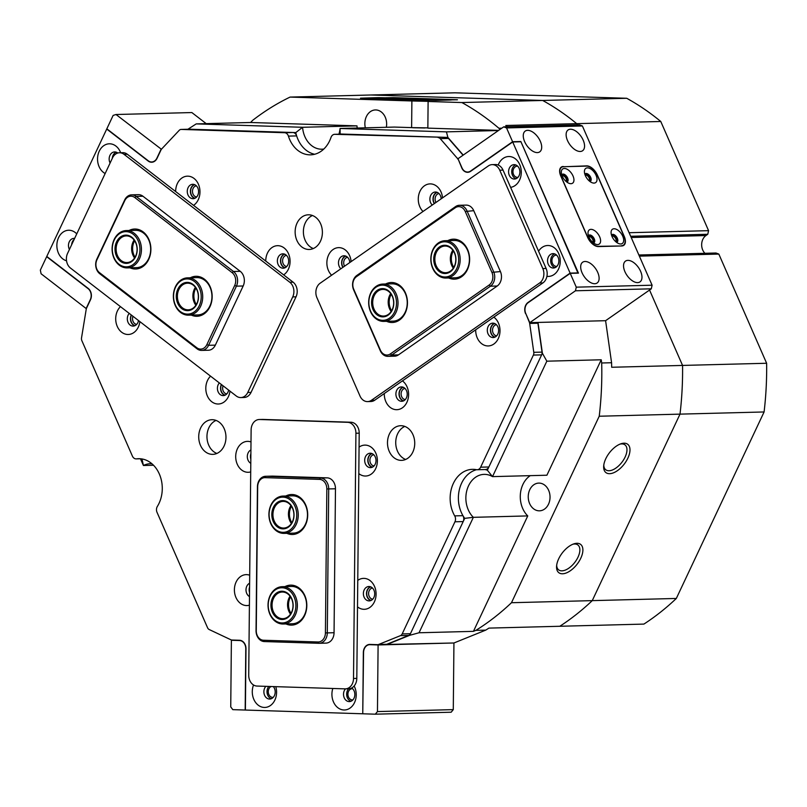 <?xml version="1.0" encoding="UTF-8"?>
<svg xmlns="http://www.w3.org/2000/svg" width="807" height="807" viewBox="0 0 807 807"><rect width="100%" height="100%" fill="white"/><g stroke="black" fill="none" stroke-linecap="round" stroke-linejoin="round"><path stroke-width="1.21" d="M487.327 468.887A5.336 4.186 88.5 0 1 485.411 469.533L477.169 469.745A5.336 4.186 -91.5 0 0 479.086 469.099A5.336 4.186 -91.5 0 0 480.639 467.192L488.881 466.981A5.336 4.186 88.5 0 1 487.327 468.887M454.704 515.885L462.946 515.673A5.336 4.186 88.5 0 1 463.188 521.584L454.946 521.796A5.336 4.186 -91.5 0 0 454.704 515.885A29.334 23.05 -91.5 0 1 452.424 485.602A29.334 23.05 -91.5 0 1 472.438 469.341A29.334 23.05 -91.5 0 1 476.443 469.684A5.336 4.186 -91.5 0 0 477.169 469.745M189.242 129.211A4.005 3.147 88.5 0 1 189.383 129.211A4.005 3.147 88.5 0 1 189.524 129.211L181.282 129.423A4.005 3.147 -91.5 0 0 181.141 129.423A4.005 3.147 -91.5 0 0 179.709 129.907A4.005 3.147 -91.5 0 0 179.215 130.341L161.652 148.992A4.005 3.147 -91.5 0 0 160.976 149.991L157.072 158.293A8.262 6.496 88.5 0 1 151.706 162.247A8.262 6.496 88.5 0 1 148.165 161.027L106.726 129.049L46.776 256.444L88.215 288.432A8.262 6.496 88.5 0 1 90.485 299.79L86.581 308.092A4.005 3.147 -91.5 0 0 86.208 309.323L81.527 337.921A4.005 3.147 -91.5 0 0 81.87 340.695L132.398 456.106A5.336 4.186 -91.5 0 0 136.191 458.89A5.336 4.186 -91.5 0 0 136.544 458.86L140.388 458.759M463.188 521.584L410.42 633.707A4.005 3.147 88.5 0 1 409.26 635.129A4.005 3.147 88.5 0 1 408.705 635.432L386.846 644.268A4.005 3.147 88.5 0 1 385.968 644.45A4.005 3.147 88.5 0 1 385.817 644.45L377.868 644.662M408.705 635.432L400.464 635.644A4.005 3.147 -91.5 0 0 401.018 635.341A4.005 3.147 -91.5 0 0 402.179 633.919L410.42 633.707M189.524 129.211L292.82 132.499A5.336 4.186 88.5 0 1 296.663 135.899L288.412 136.111A29.334 23.05 -91.5 0 0 310.564 154.833A29.334 23.05 -91.5 0 0 321.085 151.272A29.334 23.05 -91.5 0 0 330.981 137.472A5.336 4.186 -91.5 0 1 334.693 134.315A5.336 4.186 -91.5 0 1 334.885 134.315L446.412 137.392A4.005 3.147 88.5 0 1 448.47 138.431L463.057 155.206M76.746 233.889A15.464 12.155 -91.5 0 0 63.077 232.123A15.464 12.155 -91.5 0 0 57.004 247.86A15.464 12.155 -91.5 0 0 66.527 260.802M74.617 238.408A7.202 5.659 -91.5 0 0 73.941 238.378A7.202 5.659 -91.5 0 0 71.369 239.255A7.202 5.659 -91.5 0 0 69.412 249.474M71.631 244.773A7.202 5.659 88.5 0 1 74.133 239.447M120.657 152.735A15.464 12.155 -91.5 0 0 103.76 145.674A15.464 12.155 -91.5 0 0 97.566 160.048A15.464 12.155 -91.5 0 0 105.152 173.525M117.761 153.027A7.202 5.659 -91.5 0 0 114.624 151.928A7.202 5.659 -91.5 0 0 112.042 152.805A7.202 5.659 -91.5 0 0 110.095 163.024M112.304 158.323A7.202 5.659 88.5 0 1 115.179 152.725A7.202 5.659 88.5 0 1 116.198 152.17M332.827 688.472A15.464 12.155 -91.5 0 0 336.015 705.974A15.464 12.155 -91.5 0 0 350.016 708.112A15.464 12.155 -91.5 0 0 354.142 686.011M345.507 688.855A7.202 5.659 -91.5 0 0 343.903 696.905A7.202 5.659 -91.5 0 0 349.37 701.596A7.202 5.659 -91.5 0 0 351.953 700.718A7.202 5.659 -91.5 0 0 354.838 694.302A7.202 5.659 -91.5 0 0 351.701 687.988M350.924 701.273A7.202 5.659 88.5 0 1 346.808 695.866A7.202 5.659 88.5 0 1 348.644 688.774M253.529 684.982A15.464 12.155 -91.5 0 0 256.071 703.079A15.464 12.155 -91.5 0 0 270.375 705.57A15.464 12.155 -91.5 0 0 275.782 686.656M265.856 686.343A7.202 5.659 -91.5 0 0 264.262 694.383A7.202 5.659 -91.5 0 0 269.73 699.054A7.202 5.659 -91.5 0 0 272.312 698.176A7.202 5.659 -91.5 0 0 273.331 686.575M271.283 698.731A7.202 5.659 88.5 0 1 267.188 693.465A7.202 5.659 88.5 0 1 268.822 686.434M210.566 376.163A15.464 12.155 -91.5 0 0 207.813 396.903A15.464 12.155 -91.5 0 0 223.912 402.128A15.464 12.155 -91.5 0 0 229.975 391.143M219.353 382.942A7.202 5.659 -91.5 0 0 217.809 390.971A7.202 5.659 -91.5 0 0 223.267 395.612A7.202 5.659 -91.5 0 0 225.849 394.744A7.202 5.659 -91.5 0 0 228.603 390.084M224.82 395.289A7.202 5.659 88.5 0 1 221.38 384.505M283.65 274.874A15.464 12.155 -91.5 0 0 283.862 274.733A15.464 12.155 -91.5 0 0 288.523 253.751A15.464 12.155 -91.5 0 0 271.969 247.567A15.464 12.155 -91.5 0 0 265.755 261.075M280.261 254.699A7.202 5.659 -91.5 0 0 277.578 262.86A7.202 5.659 -91.5 0 0 283.217 268.217A7.202 5.659 -91.5 0 0 285.799 267.339A7.202 5.659 -91.5 0 0 288.472 259.168A7.202 5.659 -91.5 0 0 282.843 253.822A7.202 5.659 -91.5 0 0 280.261 254.699M284.77 267.894A7.202 5.659 88.5 0 1 280.543 261.791A7.202 5.659 88.5 0 1 283.388 254.619A7.202 5.659 88.5 0 1 284.417 254.064M193.549 205.351A15.464 12.155 -91.5 0 0 193.761 205.21A15.464 12.155 -91.5 0 0 198.421 184.228A15.464 12.155 -91.5 0 0 181.868 178.044A15.464 12.155 -91.5 0 0 175.654 191.541M190.159 185.166A7.202 5.659 -91.5 0 0 187.476 193.337A7.202 5.659 -91.5 0 0 193.115 198.683A7.202 5.659 -91.5 0 0 195.698 197.816A7.202 5.659 -91.5 0 0 198.371 189.645A7.202 5.659 -91.5 0 0 192.742 184.289A7.202 5.659 -91.5 0 0 190.159 185.166M194.669 198.371A7.202 5.659 88.5 0 1 190.442 192.268A7.202 5.659 88.5 0 1 193.287 185.085A7.202 5.659 88.5 0 1 194.316 184.531M120.465 306.64A15.464 12.155 -91.5 0 0 117.711 327.37A15.464 12.155 -91.5 0 0 133.811 332.605A15.464 12.155 -91.5 0 0 139.873 321.62M129.251 313.419A7.202 5.659 -91.5 0 0 127.708 321.448A7.202 5.659 -91.5 0 0 133.165 326.089A7.202 5.659 -91.5 0 0 135.747 325.211A7.202 5.659 -91.5 0 0 138.501 320.55M134.719 325.766A7.202 5.659 88.5 0 1 131.279 314.982M358.812 473.598A15.464 12.155 -91.5 0 0 371.18 474.153A15.464 12.155 -91.5 0 0 375.83 453.171A15.464 12.155 -91.5 0 0 359.286 446.987A15.464 12.155 -91.5 0 0 359.075 447.139M367.568 454.109A7.202 5.659 -91.5 0 0 364.895 462.28A7.202 5.659 -91.5 0 0 370.524 467.636A7.202 5.659 -91.5 0 0 373.106 466.759A7.202 5.659 -91.5 0 0 375.79 458.588A7.202 5.659 -91.5 0 0 370.151 453.231A7.202 5.659 -91.5 0 0 367.568 454.109M372.088 467.314A7.202 5.659 88.5 0 1 367.861 461.211A7.202 5.659 88.5 0 1 370.706 454.028A7.202 5.659 88.5 0 1 371.724 453.473M250.997 441.943A15.464 12.155 -91.5 0 0 241.918 443.245A15.464 12.155 -91.5 0 0 236.542 462.29A15.464 12.155 -91.5 0 0 250.705 471.903M250.927 449.953A7.202 5.659 -91.5 0 0 250.2 450.377A7.202 5.659 -91.5 0 0 247.325 457.024A7.202 5.659 -91.5 0 0 250.795 463.309M250.836 459.153A7.202 5.659 88.5 0 1 250.886 453.746M249.696 575.209A15.464 12.155 -91.5 0 0 240.607 576.521A15.464 12.155 -91.5 0 0 235.24 595.566A15.464 12.155 -91.5 0 0 249.403 605.179M249.615 583.229A7.202 5.659 -91.5 0 0 248.899 583.643A7.202 5.659 -91.5 0 0 246.014 590.29A7.202 5.659 -91.5 0 0 249.484 596.575M249.524 592.419A7.202 5.659 88.5 0 1 249.585 587.022M357.511 606.874A15.464 12.155 -91.5 0 0 369.878 607.419A15.464 12.155 -91.5 0 0 374.529 586.447A15.464 12.155 -91.5 0 0 357.975 580.253A15.464 12.155 -91.5 0 0 357.773 580.404M366.267 587.385A7.202 5.659 -91.5 0 0 363.584 595.556A7.202 5.659 -91.5 0 0 369.223 600.902A7.202 5.659 -91.5 0 0 371.805 600.025A7.202 5.659 -91.5 0 0 374.488 591.864A7.202 5.659 -91.5 0 0 368.849 586.507A7.202 5.659 -91.5 0 0 366.267 587.385M370.786 600.579A7.202 5.659 88.5 0 1 366.56 594.487A7.202 5.659 88.5 0 1 369.404 587.304A7.202 5.659 88.5 0 1 370.423 586.75M394.452 427.821A17.33 13.618 -91.5 0 0 387.985 447.492A17.33 13.618 -91.5 0 0 401.563 460.373A17.33 13.618 -91.5 0 0 407.777 458.265A17.33 13.618 -91.5 0 0 414.233 438.594A17.33 13.618 -91.5 0 0 400.665 425.713A17.33 13.618 -91.5 0 0 394.452 427.821M405.659 459.455A17.33 13.618 88.5 0 1 395.823 444.657A17.33 13.618 88.5 0 1 402.693 427.609A17.33 13.618 88.5 0 1 404.811 426.419M302.1 216.912A17.33 13.618 -91.5 0 0 295.644 236.582A17.33 13.618 -91.5 0 0 309.212 249.464A17.33 13.618 -91.5 0 0 315.426 247.356A17.33 13.618 -91.5 0 0 321.892 227.685A17.33 13.618 -91.5 0 0 308.314 214.803A17.33 13.618 -91.5 0 0 302.1 216.912M313.318 248.546A17.33 13.618 88.5 0 1 303.482 233.748A17.33 13.618 88.5 0 1 310.342 216.7A17.33 13.618 88.5 0 1 312.46 215.509M510.589 187.355A15.464 12.155 -91.5 0 0 515.078 185.56A15.464 12.155 -91.5 0 0 519.728 164.588A15.464 12.155 -91.5 0 0 503.185 158.394A15.464 12.155 -91.5 0 0 498.191 165.052M511.467 165.526A7.202 5.659 -91.5 0 0 508.783 173.697A7.202 5.659 -91.5 0 0 514.422 179.043A7.202 5.659 -91.5 0 0 517.005 178.165A7.202 5.659 -91.5 0 0 519.688 169.995A7.202 5.659 -91.5 0 0 514.049 164.648A7.202 5.659 -91.5 0 0 511.467 165.526M515.986 178.72A7.202 5.659 88.5 0 1 511.759 172.617A7.202 5.659 88.5 0 1 514.604 165.445A7.202 5.659 88.5 0 1 515.623 164.89M546.914 276.337A15.464 12.155 -91.5 0 0 554.036 274.541A15.464 12.155 -91.5 0 0 558.696 253.569A15.464 12.155 -91.5 0 0 542.143 247.386A15.464 12.155 -91.5 0 0 538.562 251.219M550.435 254.508A7.202 5.659 -91.5 0 0 547.751 262.678A7.202 5.659 -91.5 0 0 553.39 268.025A7.202 5.659 -91.5 0 0 555.973 267.157A7.202 5.659 -91.5 0 0 558.656 258.986A7.202 5.659 -91.5 0 0 553.017 253.63A7.202 5.659 -91.5 0 0 550.435 254.508M554.944 267.702A7.202 5.659 88.5 0 1 550.727 261.609A7.202 5.659 88.5 0 1 553.562 254.427A7.202 5.659 88.5 0 1 554.591 253.872M351.116 261.619A15.464 12.155 -91.5 0 0 333.079 249.514A15.464 12.155 -91.5 0 0 331.606 275.227M349.784 262.547A7.202 5.659 -91.5 0 0 343.953 255.769A7.202 5.659 -91.5 0 0 341.371 256.636A7.202 5.659 -91.5 0 0 340.857 268.781M342.884 267.359A7.202 5.659 88.5 0 1 344.498 256.555A7.202 5.659 88.5 0 1 345.527 256.011M384.293 393.534A15.464 12.155 -91.5 0 0 390.134 407.343A15.464 12.155 -91.5 0 0 402.39 407.817A15.464 12.155 -91.5 0 0 408.604 394.462A15.464 12.155 -91.5 0 0 402.441 380.884M398.789 387.774A7.202 5.659 -91.5 0 0 396.106 395.944A7.202 5.659 -91.5 0 0 401.745 401.301A7.202 5.659 -91.5 0 0 404.327 400.423A7.202 5.659 -91.5 0 0 407.01 392.252A7.202 5.659 -91.5 0 0 401.372 386.906A7.202 5.659 -91.5 0 0 398.789 387.774M403.298 400.978A7.202 5.659 88.5 0 1 399.082 394.875A7.202 5.659 88.5 0 1 401.916 387.693A7.202 5.659 88.5 0 1 402.945 387.148M475.696 329.791A15.464 12.155 -91.5 0 0 481.537 343.6A15.464 12.155 -91.5 0 0 493.793 344.064A15.464 12.155 -91.5 0 0 500.007 330.719A15.464 12.155 -91.5 0 0 493.854 317.131M490.192 324.031A7.202 5.659 -91.5 0 0 487.509 332.202A7.202 5.659 -91.5 0 0 493.148 337.548A7.202 5.659 -91.5 0 0 495.73 336.68A7.202 5.659 -91.5 0 0 498.413 328.51A7.202 5.659 -91.5 0 0 492.774 323.153A7.202 5.659 -91.5 0 0 490.192 324.031M494.711 337.225A7.202 5.659 88.5 0 1 490.485 331.132A7.202 5.659 88.5 0 1 493.329 323.95A7.202 5.659 88.5 0 1 494.348 323.395M442.518 197.876A15.464 12.155 -91.5 0 0 424.482 185.771A15.464 12.155 -91.5 0 0 423.009 211.484M441.187 198.804A7.202 5.659 -91.5 0 0 435.356 192.016A7.202 5.659 -91.5 0 0 432.774 192.893A7.202 5.659 -91.5 0 0 432.259 205.028M434.287 203.616A7.202 5.659 88.5 0 1 435.911 192.812A7.202 5.659 88.5 0 1 436.93 192.258M205.684 421.809A17.33 13.618 -91.5 0 0 199.218 441.479A17.33 13.618 -91.5 0 0 212.796 454.361A17.33 13.618 -91.5 0 0 219.01 452.253A17.33 13.618 -91.5 0 0 225.466 432.582A17.33 13.618 -91.5 0 0 211.898 419.711A17.33 13.618 -91.5 0 0 205.684 421.809M216.891 453.443A17.33 13.618 88.5 0 1 207.056 438.645A17.33 13.618 88.5 0 1 213.926 421.597A17.33 13.618 88.5 0 1 216.044 420.417M136.544 458.86A29.334 23.05 -91.5 0 1 138.461 458.709A29.334 23.05 -91.5 0 1 159.786 475.091A29.334 23.05 -91.5 0 1 157.365 506.413A5.336 4.186 -91.5 0 0 157.012 512.304L207.54 627.715A4.005 3.147 -91.5 0 0 209.225 629.551L230.903 639.78A4.005 3.147 -91.5 0 0 231.922 640.032L239.568 640.274A8.262 6.496 88.5 0 1 245.984 648.737L245.389 710.049L362.757 713.781L363.352 652.48A8.262 6.496 88.5 0 1 366.671 645.429A8.262 6.496 88.5 0 1 369.636 644.42A8.262 6.496 88.5 0 1 369.929 644.42L377.575 644.662A4.005 3.147 -91.5 0 0 377.726 644.672A4.005 3.147 -91.5 0 0 378.604 644.48L386.846 644.268M454.946 521.796L402.179 633.919M342.743 134.113A5.336 4.186 88.5 0 1 342.935 134.093A5.336 4.186 88.5 0 1 343.126 134.103L446.412 137.392M400.464 635.644L378.604 644.48M537.744 322.447A4.005 3.147 88.5 0 1 537.916 323.234L542.032 352.114A4.005 3.147 88.5 0 1 541.638 354.858L533.397 355.07L480.639 467.192M533.397 355.07A4.005 3.147 -91.5 0 0 533.79 352.326L542.032 352.114M537.916 323.234L529.674 323.446L533.79 352.326M529.674 323.446A4.005 3.147 -91.5 0 0 529.321 322.195L529.563 322.185M525.821 313.641L529.321 322.195M525.579 313.651A8.262 6.496 88.5 0 1 528.071 302.433L570.115 273.119L512.697 141.982L470.652 171.306A8.262 6.496 88.5 0 1 467.687 172.305A8.262 6.496 88.5 0 1 461.806 167.997L462.038 167.987M458.295 159.443L461.806 167.997M458.063 159.453A4.005 3.147 -91.5 0 0 457.418 158.414L458.497 158.384M448.47 138.431L440.229 138.653L457.418 158.414M440.229 138.653A4.005 3.147 -91.5 0 0 438.171 137.604M288.412 136.111A5.336 4.186 -91.5 0 0 284.578 132.711L292.82 132.499M181.282 129.423L284.578 132.711M541.638 354.858L488.881 466.981M427.851 127.889L411.62 127.617L411.883 100.966L290.076 97.082A290.661 228.421 88.5 0 0 252.571 120.414L250.624 122.493L196.222 123.895L302.575 127.284L295.796 132.59A29.334 23.05 88.5 0 0 314.68 154.258A29.334 23.05 88.5 0 1 296.663 135.899M512.697 141.982L520.939 141.76L578.004 273.149M462.946 515.673A29.334 23.05 88.5 0 1 476.574 469.704A29.334 23.05 88.5 0 0 459.415 489.435A29.334 23.05 88.5 0 0 464.701 518.356L473.356 517.327L419.035 632.769L473.437 631.356L527.758 515.915L473.356 517.327A23.998 18.864 -91.5 0 1 468.514 485.854A23.998 18.864 -91.5 0 1 484.109 474.375A23.998 18.864 -91.5 0 1 492.512 476.624L546.904 475.222L601.235 359.781L546.833 361.183L492.512 476.624L487.357 470.209L542.395 353.254L546.833 361.183M362.757 713.781L363.564 652.49A7.999 6.285 88.5 0 1 369.646 644.692A7.999 6.285 88.5 0 1 369.929 644.692L378.1 644.954L377.454 711.582L453.282 709.625L453.938 642.987L378.1 644.954M570.115 273.119L578.357 272.897M352.619 688.734A5.599 4.398 -91.5 0 0 352.366 688.714A5.599 4.398 -91.5 0 0 352.175 688.714A5.599 4.398 -91.5 0 0 347.918 694.302A5.599 4.398 -91.5 0 0 352.266 699.911A5.599 4.398 -91.5 0 0 352.457 699.911A5.599 4.398 -91.5 0 0 352.911 699.871M271.132 686.505A5.599 4.398 -91.5 0 0 268.338 692.668A5.599 4.398 -91.5 0 0 272.615 697.369A5.599 4.398 -91.5 0 0 272.816 697.379A5.599 4.398 -91.5 0 0 273.27 697.329M453.282 709.625L451.163 712.218L375.326 714.185L362.958 713.792M375.326 714.185L377.454 711.582M240.94 640.506L239.568 640.536A7.999 6.285 88.5 0 1 245.772 648.737L245.177 710.039L232.809 709.646L230.741 706.912L231.387 640.274L236.007 640.163M239.568 640.536L231.387 640.274M565.949 181.323A3.329 1.826 55.1 0 0 565.768 178.024A3.329 1.826 55.1 0 0 562.701 175.704A3.329 1.826 55.1 0 0 562.136 175.855M589.019 180.728A3.329 1.826 55.1 0 0 588.848 177.419A3.329 1.826 55.1 0 0 585.781 175.109A3.329 1.826 55.1 0 0 585.216 175.26M592.6 242.211A3.329 1.826 55.1 0 0 592.419 238.902A3.329 1.826 55.1 0 0 589.362 236.592A3.329 1.826 55.1 0 0 588.797 236.744M615.68 241.616A3.329 1.826 55.1 0 0 615.499 238.307A3.329 1.826 55.1 0 0 612.442 235.987A3.329 1.826 55.1 0 0 611.867 236.148M517.68 166.181A5.599 4.398 -91.5 0 0 517.226 166.171A5.599 4.398 -91.5 0 0 513.534 174.443A5.599 4.398 -91.5 0 0 517.519 177.358A5.599 4.398 -91.5 0 0 517.963 177.318M556.638 255.173A5.599 4.398 -91.5 0 0 556.184 255.153A5.599 4.398 -91.5 0 0 552.492 263.425A5.599 4.398 -91.5 0 0 556.477 266.35A5.599 4.398 -91.5 0 0 556.931 266.31M537.351 152.594A12.67 6.95 55.1 0 0 539.722 151.857A12.67 6.95 55.1 0 0 539.348 139.339A12.67 6.95 55.1 0 0 527.607 130.341A12.67 6.95 55.1 0 0 525.236 131.077A12.67 6.95 55.1 0 0 525.609 143.585A12.67 6.95 55.1 0 0 537.351 152.594M580.213 151.484A12.67 6.95 55.1 0 0 582.583 150.748A12.67 6.95 55.1 0 0 582.21 138.229A12.67 6.95 55.1 0 0 570.468 129.231A12.67 6.95 55.1 0 0 568.098 129.967A12.67 6.95 55.1 0 0 568.471 142.476A12.67 6.95 55.1 0 0 580.213 151.484M594.769 283.721A12.67 6.95 55.1 0 0 597.14 282.995A12.67 6.95 55.1 0 0 596.766 270.476A12.67 6.95 55.1 0 0 585.025 261.478A12.67 6.95 55.1 0 0 582.654 262.214A12.67 6.95 55.1 0 0 583.027 274.723A12.67 6.95 55.1 0 0 594.769 283.721M637.631 282.611A12.67 6.95 55.1 0 0 640.001 281.885A12.67 6.95 55.1 0 0 639.628 269.367A12.67 6.95 55.1 0 0 627.886 260.368A12.67 6.95 55.1 0 0 625.516 261.105A12.67 6.95 55.1 0 0 625.889 273.613A12.67 6.95 55.1 0 0 637.631 282.611M506.544 127.93L512.596 141.739L470.552 171.064A7.999 6.285 88.5 0 1 467.677 172.042A7.999 6.285 88.5 0 1 461.987 167.866L457.993 158.737L503.689 126.86L579.527 124.893L582.382 125.963L506.544 127.93L503.689 126.86M575.462 290.782L529.765 322.659L605.593 320.692L651.299 288.815L575.462 290.782L576.269 287.161L652.096 285.204L582.382 125.963M529.765 322.659L525.761 313.52A7.999 6.285 88.5 0 1 528.171 302.675L570.216 273.351L576.269 287.161M652.096 285.204L651.299 288.815M563.276 166.484A10.662 5.861 55.1 0 0 561.269 167.099A10.662 5.861 55.1 0 0 560.784 176.017L587.647 237.369A10.662 5.861 55.1 0 0 598.34 246.569L621.753 245.964A10.662 5.861 55.1 0 0 623.75 245.348A10.662 5.861 55.1 0 0 624.245 236.431L597.382 175.069A10.662 5.861 55.1 0 0 586.679 165.879L562.832 166.787M570.216 273.351L578.458 273.139L520.838 141.528L512.596 141.739M40.35 270.103L46.665 256.676L88.114 288.654A7.999 6.285 88.5 0 1 90.303 299.659L86.137 308.526L41.086 273.765L40.35 270.103M206.219 123.642L191.854 112.556L116.016 114.513L161.41 149.265M116.016 114.513L113.141 115.401L106.827 128.817L148.276 160.805A7.999 6.285 88.5 0 0 151.696 161.975A7.999 6.285 88.5 0 0 156.891 158.152L161.067 149.275M259.229 419.509L262.527 419.428A10.662 8.383 88.5 0 1 262.9 419.428L350.934 422.232A10.662 8.383 88.5 0 1 359.206 433.157L356.805 678.384A10.662 8.383 88.5 0 1 348.705 688.774L345.406 688.865A10.662 8.383 88.5 0 1 345.023 688.865L256.999 686.061A10.662 8.383 88.5 0 1 248.717 675.126L251.118 429.909A10.662 8.383 88.5 0 1 259.229 419.509A10.662 8.383 88.5 0 1 259.612 419.509L347.635 422.313A10.662 8.383 88.5 0 1 355.917 433.248L353.516 678.465A10.662 8.383 88.5 0 1 345.406 688.865M284.982 586.608A20.004 15.716 88.5 0 1 291.297 585.136A20.004 15.716 88.5 0 1 306.821 605.623A20.004 15.716 88.5 0 1 290.913 625.122A20.004 15.716 88.5 0 1 285.95 623.932M291.751 623.761A18.662 14.667 -91.5 0 0 292.416 623.771A18.662 14.667 -91.5 0 0 306.599 605.149A18.662 14.667 -91.5 0 0 292.114 586.447A18.662 14.667 -91.5 0 0 291.448 586.447L282.218 586.689A18.662 14.667 88.5 0 1 296.794 610.728A18.662 14.667 88.5 0 1 283.176 624.003A18.662 14.667 88.5 0 1 268.6 599.964A18.662 14.667 88.5 0 1 282.218 586.689M285.87 495.992A20.004 15.716 88.5 0 1 292.184 494.509A20.004 15.716 88.5 0 1 307.709 514.997A20.004 15.716 88.5 0 1 291.801 534.496A20.004 15.716 88.5 0 1 286.838 533.306M292.638 533.134A18.662 14.667 -91.5 0 0 293.304 533.145A18.662 14.667 -91.5 0 0 307.487 514.523A18.662 14.667 -91.5 0 0 293.002 495.821A18.662 14.667 -91.5 0 0 292.336 495.821L283.106 496.063A18.662 14.667 88.5 0 1 298.197 513.272A18.662 14.667 88.5 0 1 284.064 533.377A18.662 14.667 88.5 0 1 268.973 516.167A18.662 14.667 88.5 0 1 283.106 496.063M325.423 632.88L326.835 488.951A9.331 7.334 -91.5 0 0 319.592 479.388L265.1 477.653A9.331 7.334 -91.5 0 0 257.675 486.742L256.263 630.681A9.331 7.334 -91.5 0 0 263.506 640.244L317.998 641.979A9.331 7.334 -91.5 0 0 325.423 632.88L327.299 632.9A10.662 8.383 88.5 0 1 319.189 643.29A10.662 8.383 88.5 0 1 318.805 643.29L264.323 641.555A10.662 8.383 88.5 0 1 256.041 630.63L257.443 486.692A10.662 8.383 88.5 0 1 265.553 476.291A10.662 8.383 88.5 0 1 265.937 476.291L320.429 478.026A10.662 8.383 88.5 0 1 328.711 488.961L327.299 632.9L334.058 632.718L335.47 488.79A10.662 8.383 -91.5 0 0 327.188 477.855L272.695 476.12A10.662 8.383 -91.5 0 0 272.312 476.12L265.553 476.291M325.574 643.118A10.662 8.383 -91.5 0 0 325.947 643.118A10.662 8.383 -91.5 0 0 334.058 632.718M570.973 183.693A8.665 4.761 55.1 0 0 573 175.936A8.665 4.761 55.1 0 0 564.305 168.471A8.665 4.761 55.1 0 0 561.339 172.506A8.665 4.761 55.1 0 0 568.814 183.229A8.665 4.761 55.1 0 0 570.973 183.693M566.776 182.019A4.529 2.492 55.1 0 0 567.402 181.777A4.529 2.492 55.1 0 0 567.271 177.298A4.529 2.492 55.1 0 0 563.064 174.07A4.529 2.492 55.1 0 0 562.217 174.342A4.529 2.492 55.1 0 0 561.773 174.837M566.938 181.989A4.529 2.492 55.1 0 0 566.211 177.479A4.529 2.492 55.1 0 0 562.247 174.645A4.529 2.492 55.1 0 0 561.854 174.705M594.053 183.088A8.665 4.761 55.1 0 0 596.08 175.341A8.665 4.761 55.1 0 0 587.385 167.876A8.665 4.761 55.1 0 0 584.419 171.911A8.665 4.761 55.1 0 0 591.894 182.634A8.665 4.761 55.1 0 0 594.053 183.088M589.856 181.424A4.529 2.492 55.1 0 0 590.482 181.182A4.529 2.492 55.1 0 0 590.351 176.703A4.529 2.492 55.1 0 0 586.144 173.475A4.529 2.492 55.1 0 0 585.297 173.737A4.529 2.492 55.1 0 0 584.853 174.241M590.018 181.383A4.529 2.492 55.1 0 0 589.292 176.884A4.529 2.492 55.1 0 0 585.317 174.05A4.529 2.492 55.1 0 0 584.934 174.1M597.634 244.571A8.665 4.761 55.1 0 0 599.662 236.824A8.665 4.761 55.1 0 0 590.966 229.349A8.665 4.761 55.1 0 0 588 233.394A8.665 4.761 55.1 0 0 595.475 244.107A8.665 4.761 55.1 0 0 597.634 244.571M593.438 242.907A4.529 2.492 55.1 0 0 594.063 242.655A4.529 2.492 55.1 0 0 593.922 238.186A4.529 2.492 55.1 0 0 589.725 234.958A4.529 2.492 55.1 0 0 588.878 235.22A4.529 2.492 55.1 0 0 588.434 235.725M593.599 242.867A4.529 2.492 55.1 0 0 592.873 238.368A4.529 2.492 55.1 0 0 588.898 235.533A4.529 2.492 55.1 0 0 588.515 235.583M620.714 243.976A8.665 4.761 55.1 0 0 622.742 236.229A8.665 4.761 55.1 0 0 614.046 228.754A8.665 4.761 55.1 0 0 611.081 232.799A8.665 4.761 55.1 0 0 618.555 243.512A8.665 4.761 55.1 0 0 620.714 243.976M616.518 242.302A4.529 2.492 55.1 0 0 617.143 242.06A4.529 2.492 55.1 0 0 617.002 237.581A4.529 2.492 55.1 0 0 612.806 234.363A4.529 2.492 55.1 0 0 611.958 234.625A4.529 2.492 55.1 0 0 611.504 235.13M616.679 242.271A4.529 2.492 55.1 0 0 615.943 237.762A4.529 2.492 55.1 0 0 611.978 234.938A4.529 2.492 55.1 0 0 611.595 234.988M621.481 245.732A10.662 5.861 55.1 0 0 623.478 245.116A10.662 5.861 55.1 0 0 623.972 236.199L597.311 175.311A10.662 5.861 55.1 0 0 586.618 166.111L563.538 166.716A10.662 5.861 55.1 0 0 561.541 167.331A10.662 5.861 55.1 0 0 561.047 176.249L587.708 237.137A10.662 5.861 55.1 0 0 598.401 246.327L621.128 245.984M412.851 127.748L424.754 127.98L412.851 127.748M580.768 558.252A17.865 9.311 -52.3 0 1 565.586 573.212A17.865 9.311 -52.3 0 1 556.578 566.272A17.865 9.311 -52.3 0 1 558.676 558.827A17.865 9.311 -52.3 0 1 573.868 543.868A17.865 9.311 -52.3 0 1 580.768 558.252M556.679 565.203A15.736 8.201 127.7 0 0 558.666 569.883A15.736 8.201 127.7 0 0 578.004 557.173A15.736 8.201 127.7 0 0 577.893 544.977A15.736 8.201 127.7 0 0 572.849 544.241M627.866 458.154A17.865 9.311 -52.3 0 1 612.684 473.114A17.865 9.311 -52.3 0 1 603.676 466.174A17.865 9.311 -52.3 0 1 605.775 458.729A17.865 9.311 -52.3 0 1 620.966 443.769A17.865 9.311 -52.3 0 1 627.866 458.154M603.787 465.104A15.736 8.201 127.7 0 0 605.764 469.785A15.736 8.201 127.7 0 0 625.102 457.075A15.736 8.201 127.7 0 0 624.991 444.879A15.736 8.201 127.7 0 0 619.958 444.143M195.042 198.199A6.93 5.447 88.5 0 1 191.37 187.799A6.93 5.447 88.5 0 1 194.689 184.682M196.353 185.822A5.599 4.398 -91.5 0 0 193.095 188.465A5.599 4.398 -91.5 0 0 196.646 196.979M285.143 267.732A6.93 5.447 88.5 0 1 281.472 257.322A6.93 5.447 88.5 0 1 284.79 254.205M286.455 255.345A5.599 4.398 -91.5 0 0 283.196 257.998A5.599 4.398 -91.5 0 0 286.747 266.502M225.193 395.127A6.93 5.447 88.5 0 1 221.522 384.717A6.93 5.447 88.5 0 1 221.562 384.646M223.075 385.817A5.599 4.398 -91.5 0 0 226.797 393.897M135.092 325.604A6.93 5.447 88.5 0 1 131.42 315.194A6.93 5.447 88.5 0 1 131.46 315.123M132.973 316.283A5.599 4.398 -91.5 0 0 136.696 324.374M250.846 458.326A6.93 5.447 88.5 0 1 250.876 454.573M249.534 591.602A6.93 5.447 88.5 0 1 249.575 587.839M371.149 600.418A6.93 5.447 88.5 0 1 367.488 590.008A6.93 5.447 88.5 0 1 370.796 586.891M372.471 588.041A5.599 4.398 -91.5 0 0 369.213 590.684A5.599 4.398 -91.5 0 0 372.753 599.187M372.451 467.142A6.93 5.447 88.5 0 1 368.789 456.742A6.93 5.447 88.5 0 1 372.108 453.625M373.772 454.765A5.599 4.398 -91.5 0 0 370.514 457.408A5.599 4.398 -91.5 0 0 374.065 465.921M403.671 400.817A6.93 5.447 88.5 0 1 400 390.406A6.93 5.447 88.5 0 1 403.318 387.289M404.983 388.429A5.599 4.398 -91.5 0 0 401.725 391.082A5.599 4.398 -91.5 0 0 405.275 399.586M495.074 337.064A6.93 5.447 88.5 0 1 491.413 326.653A6.93 5.447 88.5 0 1 494.721 323.546M496.396 324.686A5.599 4.398 -91.5 0 0 493.138 327.329A5.599 4.398 -91.5 0 0 496.678 335.843M434.479 203.485A6.93 5.447 88.5 0 1 433.984 195.516A6.93 5.447 88.5 0 1 437.303 192.409M438.978 193.549A5.599 4.398 -91.5 0 0 435.719 196.192A5.599 4.398 -91.5 0 0 435.982 202.436M343.066 267.228A6.93 5.447 88.5 0 1 342.582 259.269A6.93 5.447 88.5 0 1 345.9 256.152M347.565 257.292A5.599 4.398 -91.5 0 0 344.307 259.945A5.599 4.398 -91.5 0 0 344.579 266.179M446.422 131.864L447.895 137.432L340.151 134.002L340.07 128.474L446.422 131.864L498.444 130.522M338.93 134.204A23.998 18.864 -91.5 0 0 340.07 128.474L394.472 127.072L411.62 127.617M141.992 458.961L143.414 465.508L140.468 458.78M142.093 459.213A29.334 23.05 88.5 0 1 142.597 459.072M151.978 463.803A23.998 18.864 -91.5 0 0 150.142 463.743A23.998 18.864 -91.5 0 0 143.414 465.508L153.522 465.246M386.331 127.284A13.87 10.895 -91.5 0 0 375.386 109.944A13.87 10.895 -91.5 0 0 366.378 116.581A13.87 10.895 -91.5 0 0 365.359 127.819M529.765 489.728A13.87 10.895 -91.5 0 0 529.755 503.861A13.87 10.895 -91.5 0 0 539.49 510.821A13.87 10.895 -91.5 0 0 548.508 504.193A13.87 10.895 -91.5 0 0 548.518 490.051A13.87 10.895 -91.5 0 0 538.773 483.1A13.87 10.895 -91.5 0 0 529.765 489.728M530.249 475.656A23.998 18.864 -91.5 0 0 522.916 484.442A23.998 18.864 -91.5 0 0 527.758 515.915M323.799 149.043A23.998 18.864 -91.5 0 1 321.973 149.204A23.998 18.864 -91.5 0 1 302.575 127.284L356.976 125.872L250.624 122.493M356.976 125.872A23.998 18.864 -91.5 0 0 357.219 128.031M542.395 353.254L538.007 322.437L605.593 320.692L611.575 362.736A290.661 228.421 88.5 0 1 611.676 367.266L682.561 365.43L649.544 290.036L682.561 365.43A290.661 228.421 88.5 0 1 680.008 414.132A290.661 228.421 -91.5 0 0 682.571 374.216A290.661 228.421 -91.5 0 0 682.561 365.43L766.63 363.261A290.661 228.421 88.5 0 1 766.65 372.037A290.661 228.421 88.5 0 1 764.088 411.963L680.008 414.132L592.257 600.63L511.477 602.718L599.228 416.23L680.008 414.132L592.257 600.63A290.661 228.421 88.5 0 1 559.816 626.272A290.661 228.421 -91.5 0 0 592.257 600.63L676.327 598.451A290.661 228.421 88.5 0 1 643.895 624.093L488.931 628.108A290.661 228.421 88.5 0 1 485.753 630.116L475.868 630.378A290.661 228.421 88.5 0 0 511.477 602.718M485.753 630.116L453.938 642.987L381.277 644.571M499.957 129.463L498.908 128.263A290.661 228.421 88.5 0 0 461.886 102.55L626.736 98.283A290.661 228.421 88.5 0 1 660.772 121.484L576.692 123.653L577.267 124.954L576.692 123.653A290.661 228.421 -91.5 0 0 542.667 100.461A290.661 228.421 88.5 0 1 576.692 123.653L505.807 125.489A290.661 228.421 88.5 0 1 507.341 126.77M611.575 362.736L601.689 362.989A290.661 228.421 88.5 0 1 599.228 416.23M290.076 97.082L370.857 94.994L542.667 100.461L370.857 94.994L454.926 92.815L626.736 98.283M419.035 632.769L409.674 635.311L386.341 644.732M409.674 635.311L464.701 518.356M485.027 469.543A29.334 23.05 88.5 0 1 487.357 470.209M447.895 137.432L463.238 155.075M295.796 132.59L188.051 129.16L196.222 123.895M498.908 128.263L501.793 128.182M498.635 130.391L427.851 128.131L428.113 101.48L429.011 101.369L411.883 100.966M473.437 631.356L475.868 630.378M601.689 362.989L601.235 359.781M461.886 102.55L428.113 101.48M363.19 98.383L424.391 100.33L457.448 99.765L393.191 97.607L363.19 98.383M291.448 506.282A13.336 10.481 -91.5 0 0 291.831 522.664A13.336 10.481 -91.5 0 0 291.872 522.734M290.56 596.908A13.336 10.481 -91.5 0 0 290.984 613.36M363.402 98.192L368.88 98.293L363.402 98.192M368.436 98.353L362.474 98.232L368.436 98.353M382.498 97.929L374.266 98.464L397.78 98.404L382.498 97.929M387.168 98.343L382.367 98.363M409.068 99.15L424.149 99.241L409.068 99.15M411.499 99.574L407.777 99.463M409.532 98.484L416.362 98.515L409.563 98.454M404.529 98.303L412.165 98.333L404.489 98.595M400.696 98.161L395.238 98.04L400.696 98.161M395.975 98.071L396.519 98.081M396.842 97.97L391.526 97.798L396.419 97.829M457.065 99.755L378.705 97.627L457.065 99.826M386.039 97.748L387.027 97.778M421.587 98.757L416.281 98.595L421.163 98.615M421.325 98.817L428.517 98.858L421.688 98.888M428.053 99.079L435.669 99.079L428.053 99.079M435.699 99.322L443.305 99.322L435.699 99.322M443.346 99.564L450.952 99.564L443.346 99.564M435.578 100.391L360.507 98.182L377.878 97.647L451.234 99.987L435.578 100.401M422.122 99.816L433.894 100.189L422.122 99.987M436.183 99.917L444.939 99.907L436.183 100.088M405.659 98.777L397.024 99.18L405.659 98.777M414.455 99.543L428.83 99.533L414.455 99.695M383.648 98.757L388.379 98.646L383.648 98.757M398.951 98.706L385.917 98.827L398.951 98.706M365.379 98.262L367.871 98.272L365.067 98.192M427.76 99.654L424.038 99.554M410.087 99.059L407.142 98.989M387.763 97.788L389.599 97.748L387.763 97.788M391.425 97.889L396.973 97.879L391.425 97.889M416.17 98.676L421.718 98.676L416.17 98.706M134.638 240.799A13.336 10.481 -91.5 0 0 135.062 257.241M453.363 250.947A13.336 10.481 -91.5 0 0 451.345 259.198A13.336 10.481 -91.5 0 0 453.786 267.389M195.899 288.069A13.336 10.481 -91.5 0 0 196.333 304.521M391.203 294.293A13.336 10.481 -91.5 0 0 389.842 297.501A13.336 10.481 -91.5 0 0 391.627 310.745M290.51 614.117A13.336 10.481 88.5 0 1 287.958 601.104A13.336 10.481 88.5 0 1 290.046 596.181M292.719 609.436A14.133 11.106 88.5 0 1 278.97 618.888A14.133 11.106 88.5 0 1 271.364 601.286A14.133 11.106 88.5 0 1 285.113 591.834A14.133 11.106 88.5 0 1 292.719 609.436M272.463 601.508A13.336 10.481 -91.5 0 0 282.874 618.676A13.336 10.481 -91.5 0 0 292.608 609.194A13.336 10.481 -91.5 0 0 282.188 592.025A13.336 10.481 -91.5 0 0 272.463 601.508M295.332 610.435A17.603 13.83 -91.5 0 0 285.86 588.515A17.603 13.83 -91.5 0 0 268.741 600.287A17.603 13.83 -91.5 0 0 278.213 622.207A17.603 13.83 -91.5 0 0 295.332 610.435M291.398 523.491A13.336 10.481 88.5 0 1 288.482 515.36A13.336 10.481 88.5 0 1 290.934 505.555M293.99 513.635A14.133 11.106 88.5 0 1 283.923 528.827A14.133 11.106 88.5 0 1 271.858 515.834A14.133 11.106 88.5 0 1 281.925 500.643A14.133 11.106 88.5 0 1 293.99 513.635M272.978 515.764A13.336 10.481 -91.5 0 0 283.761 528.05A13.336 10.481 -91.5 0 0 293.859 513.686A13.336 10.481 -91.5 0 0 283.075 501.399A13.336 10.481 -91.5 0 0 272.978 515.764M296.704 513.373A17.603 13.83 -91.5 0 0 281.673 497.193A17.603 13.83 -91.5 0 0 269.145 516.107A17.603 13.83 -91.5 0 0 284.175 532.277A17.603 13.83 -91.5 0 0 296.704 513.373M195.859 305.278A13.336 10.481 88.5 0 1 195.385 287.342M182.715 309.273A14.133 11.106 88.5 0 1 177.298 290.429A14.133 11.106 88.5 0 1 192.046 283.771A14.133 11.106 88.5 0 1 197.463 302.615A14.133 11.106 88.5 0 1 182.715 309.273M192.278 284.478A13.336 10.481 -91.5 0 0 187.527 283.186A13.336 10.481 -91.5 0 0 177.601 293.698A13.336 10.481 -91.5 0 0 183.471 308.536A13.336 10.481 -91.5 0 0 188.223 309.838A13.336 10.481 -91.5 0 0 198.149 299.326A13.336 10.481 -91.5 0 0 192.278 284.478M181.575 312.4A17.603 13.83 -91.5 0 0 199.934 304.108A17.603 13.83 -91.5 0 0 193.186 280.644A17.603 13.83 -91.5 0 0 174.826 288.936A17.603 13.83 -91.5 0 0 181.575 312.4M194.194 279.666A18.662 14.667 88.5 0 1 202.416 300.446A18.662 14.667 88.5 0 1 188.525 315.164A18.662 14.667 88.5 0 1 181.878 313.348A18.662 14.667 88.5 0 1 173.656 292.568A18.662 14.667 88.5 0 1 187.557 277.85A18.662 14.667 88.5 0 1 194.194 279.666M376.284 291.095A14.133 11.106 88.5 0 1 391.758 294.747A14.133 11.106 88.5 0 1 389.085 314.397A14.133 11.106 88.5 0 1 373.601 310.735A14.133 11.106 88.5 0 1 376.284 291.095M389.216 313.721A13.336 10.481 -91.5 0 0 393.11 298.651A13.336 10.481 -91.5 0 0 382.831 289.4A13.336 10.481 -91.5 0 0 377.141 291.741A13.336 10.481 -91.5 0 0 373.238 306.811A13.336 10.481 -91.5 0 0 383.517 316.062A13.336 10.481 -91.5 0 0 389.216 313.721M374.71 288.23A17.603 13.83 -91.5 0 0 371.371 312.702A17.603 13.83 -91.5 0 0 390.649 317.252A17.603 13.83 -91.5 0 0 393.987 292.79A17.603 13.83 -91.5 0 0 374.71 288.23M391.798 318.119A18.662 14.667 88.5 0 1 383.819 321.388A18.662 14.667 88.5 0 1 369.424 308.435A18.662 14.667 88.5 0 1 374.892 287.332A18.662 14.667 88.5 0 1 382.861 284.064A18.662 14.667 88.5 0 1 397.256 297.016A18.662 14.667 88.5 0 1 391.798 318.119M391.153 311.502A13.336 10.481 88.5 0 1 390.689 293.556M134.587 257.998A13.336 10.481 88.5 0 1 134.557 257.968A13.336 10.481 88.5 0 1 134.123 240.062M118.115 258.926A14.133 11.106 88.5 0 1 118.397 238.953A14.133 11.106 88.5 0 1 134.103 239.568A14.133 11.106 88.5 0 1 133.821 259.541A14.133 11.106 88.5 0 1 118.115 258.926M134.154 240.103A13.336 10.481 -91.5 0 0 126.255 235.906A13.336 10.481 -91.5 0 0 116.894 244.067A13.336 10.481 -91.5 0 0 119.063 258.361A13.336 10.481 -91.5 0 0 126.951 262.557A13.336 10.481 -91.5 0 0 136.312 254.397A13.336 10.481 -91.5 0 0 134.154 240.103M116.147 261.297A17.603 13.83 -91.5 0 0 135.717 262.063A17.603 13.83 -91.5 0 0 136.07 237.187A17.603 13.83 -91.5 0 0 116.511 236.421A17.603 13.83 -91.5 0 0 116.147 261.297M137.331 236.441A18.662 14.667 88.5 0 1 140.368 256.465A18.662 14.667 88.5 0 1 127.254 267.894A18.662 14.667 88.5 0 1 116.208 262.013A18.662 14.667 88.5 0 1 113.172 241.999A18.662 14.667 88.5 0 1 126.285 230.57A18.662 14.667 88.5 0 1 137.331 236.441M442.155 245.641A14.133 11.106 88.5 0 1 455.622 256.162A14.133 11.106 88.5 0 1 447.522 273.149A14.133 11.106 88.5 0 1 434.055 262.628A14.133 11.106 88.5 0 1 442.155 245.641M447.855 272.363A13.336 10.481 -91.5 0 0 455.713 257.715A13.336 10.481 -91.5 0 0 444.99 246.054A13.336 10.481 -91.5 0 0 442.801 246.407A13.336 10.481 -91.5 0 0 434.953 261.054A13.336 10.481 -91.5 0 0 445.676 272.716A13.336 10.481 -91.5 0 0 447.855 272.363M441.5 242.261A17.603 13.83 -91.5 0 0 431.412 263.425A17.603 13.83 -91.5 0 0 448.178 276.529A17.603 13.83 -91.5 0 0 458.265 255.365A17.603 13.83 -91.5 0 0 441.5 242.261M449.035 277.547A18.662 14.667 88.5 0 1 445.978 278.042A18.662 14.667 88.5 0 1 430.968 261.72A18.662 14.667 88.5 0 1 441.954 241.212A18.662 14.667 88.5 0 1 445.01 240.718A18.662 14.667 88.5 0 1 460.03 257.04A18.662 14.667 88.5 0 1 449.035 277.547M453.312 268.156A13.336 10.481 88.5 0 1 452.848 250.21M119.456 152.765L122.755 152.674A10.662 8.383 88.5 0 1 127.314 154.238L293.102 282.168A10.662 8.383 88.5 0 1 296.028 296.835L251.058 392.384A10.662 8.383 88.5 0 1 244.128 397.478L240.829 397.569A10.662 8.383 88.5 0 1 236.28 396.005L70.491 268.075A10.662 8.383 88.5 0 1 67.566 253.408L112.526 157.859A10.662 8.383 88.5 0 1 119.456 152.765A10.662 8.383 88.5 0 1 124.016 154.329L289.804 282.258A10.662 8.383 88.5 0 1 292.729 296.915L247.769 392.464A10.662 8.383 88.5 0 1 240.829 397.569M316.929 297.682A10.662 8.383 88.5 0 1 320.147 283.217L488.336 165.929A10.662 8.383 88.5 0 1 492.159 164.628A10.662 8.383 88.5 0 1 499.745 170.196L542.808 268.549A10.662 8.383 88.5 0 1 539.601 283.015L371.412 400.302A10.662 8.383 88.5 0 1 367.589 401.604A10.662 8.383 88.5 0 1 360.003 396.035L316.929 297.682M492.159 164.628L495.458 164.547A10.662 8.383 88.5 0 1 503.043 170.106L546.107 268.459A10.662 8.383 88.5 0 1 542.899 282.924L374.71 400.222A10.662 8.383 88.5 0 1 370.887 401.513L367.589 401.604M129.049 230.499A20.004 15.716 88.5 0 1 147.025 236.058A20.004 15.716 88.5 0 1 148.69 259.44A20.004 15.716 88.5 0 1 130.018 267.813M127.254 267.894L136.484 267.652A18.662 14.667 -91.5 0 0 148.619 258.724A18.662 14.667 -91.5 0 0 148.629 239.699A18.662 14.667 -91.5 0 0 135.515 230.328L126.285 230.57M190.321 277.779A20.004 15.716 88.5 0 1 208.287 283.328A20.004 15.716 88.5 0 1 209.961 306.721A20.004 15.716 88.5 0 1 191.289 315.093M188.525 315.164L197.755 314.932A18.662 14.667 -91.5 0 0 209.881 306.004A18.662 14.667 -91.5 0 0 209.901 286.969A18.662 14.667 -91.5 0 0 196.787 277.608L187.557 277.85M99.786 273.755A10.662 8.383 88.5 0 1 96.86 259.097L124.692 199.944A10.662 8.383 88.5 0 1 131.622 194.85A10.662 8.383 88.5 0 1 136.181 196.414L233.485 271.495A10.662 8.383 88.5 0 1 236.421 286.162L208.579 345.305A10.662 8.383 88.5 0 1 201.649 350.409A10.662 8.383 88.5 0 1 197.09 348.846L99.786 273.755L99.493 272.645L196.807 347.736A9.331 7.334 -91.5 0 0 206.854 344.639L234.686 285.486A9.331 7.334 -91.5 0 0 232.134 272.655L134.819 197.564A9.331 7.334 -91.5 0 0 124.762 200.661L96.931 259.814A9.331 7.334 -91.5 0 0 99.493 272.645M201.649 350.409L208.408 350.238A10.662 8.383 -91.5 0 0 215.338 345.134L243.179 285.981A10.662 8.383 -91.5 0 0 240.244 271.323L142.94 196.232A10.662 8.383 -91.5 0 0 138.38 194.669L131.622 194.85M447.784 240.647A20.004 15.716 88.5 0 1 467.616 249.595A20.004 15.716 88.5 0 1 465.962 272.191A20.004 15.716 88.5 0 1 448.742 277.971M445.978 278.042L455.209 277.8A18.662 14.667 -91.5 0 0 467.525 250.22A18.662 14.667 -91.5 0 0 454.25 240.476L445.01 240.718M385.625 283.993A20.004 15.716 88.5 0 1 405.457 292.951A20.004 15.716 88.5 0 1 403.803 315.537A20.004 15.716 88.5 0 1 386.593 321.317M383.819 321.388L393.059 321.146A18.662 14.667 -91.5 0 0 405.366 293.566A18.662 14.667 -91.5 0 0 392.091 283.832L382.861 284.064M455.582 206.582A10.662 8.383 88.5 0 1 459.405 205.281A10.662 8.383 88.5 0 1 466.991 210.849L493.652 271.737A10.662 8.383 88.5 0 1 490.444 286.203L391.718 355.05A10.662 8.383 88.5 0 1 387.895 356.341A10.662 8.383 88.5 0 1 380.309 350.783L353.648 289.895A10.662 8.383 88.5 0 1 356.865 275.429L455.582 206.582L455.269 207.772L356.553 276.619A9.331 7.334 -91.5 0 0 353.738 289.279L380.4 350.167A9.331 7.334 -91.5 0 0 390.386 353.9L489.103 285.053A9.331 7.334 -91.5 0 0 491.917 272.393L465.256 211.505A9.331 7.334 -91.5 0 0 455.269 207.772M387.895 356.341L394.653 356.169A10.662 8.383 -91.5 0 0 398.476 354.868L497.203 286.021A10.662 8.383 -91.5 0 0 500.411 271.555L473.749 210.677A10.662 8.383 -91.5 0 0 466.164 205.109L459.405 205.281M704.935 253.297A10.662 8.383 88.5 0 1 701.656 244.652A10.662 8.383 88.5 0 1 705.943 235.553L707.769 234.272L630.681 236.269M638.882 255.002L715.97 253.015L718.825 254.074L766.63 363.261M718.825 254.074L639.376 256.132M660.772 121.484L708.576 230.661L707.769 234.272M764.088 411.963L676.327 598.451M629.117 232.719L708.576 230.661M343.126 134.103L334.885 134.315M374.549 644.571L369.929 644.692M347.635 422.313L350.934 422.232M355.917 433.248L359.206 433.157M259.612 419.509L262.9 419.428M353.516 678.465L356.805 678.384M326.835 488.951L335.47 488.79M319.592 479.388L320.429 478.026L327.188 477.855M265.1 477.653L265.937 476.291L272.695 476.12M263.506 640.244L264.323 641.555M317.998 641.979L318.805 643.29M407.474 98.979L407.495 98.414M247.769 392.464L251.058 392.384M292.729 296.915L296.028 296.835M289.804 282.258L293.102 282.168M124.016 154.329L127.314 154.238M371.412 400.302L374.71 400.222M539.601 283.015L542.899 282.924M542.808 268.549L546.107 268.459M499.745 170.196L503.043 170.106M206.854 344.639L208.579 345.305L215.338 345.134M234.686 285.486L236.421 286.162L243.179 285.981M232.134 272.655L233.485 271.495L240.244 271.323M134.819 197.564L136.181 196.414L142.94 196.232M124.762 200.661L124.692 199.944M96.931 259.814L96.86 259.097M197.09 348.846L196.807 347.736M465.256 211.505L473.749 210.677M390.386 353.9L391.718 355.05L398.476 354.868M489.103 285.053L490.444 286.203L497.203 286.021M491.917 272.393L500.411 271.555M380.309 350.783L380.4 350.167M353.648 289.895L353.738 289.279M356.865 275.429L356.553 276.619M631.205 237.49L705.943 235.553M377.726 644.672L385.968 644.45M181.141 129.423L189.383 129.211M140.549 458.769L136.191 458.89M342.935 134.093L334.693 134.315M374.408 644.561L369.646 644.692M469.311 171.992L467.677 172.042M153.33 161.935L151.696 161.975M319.189 643.29L325.947 643.118M622.348 245.903L623.478 245.116M560.26 168.219L561.541 167.331M292.416 623.771L283.176 624.003M293.304 533.145L284.064 533.377"/></g></svg>
